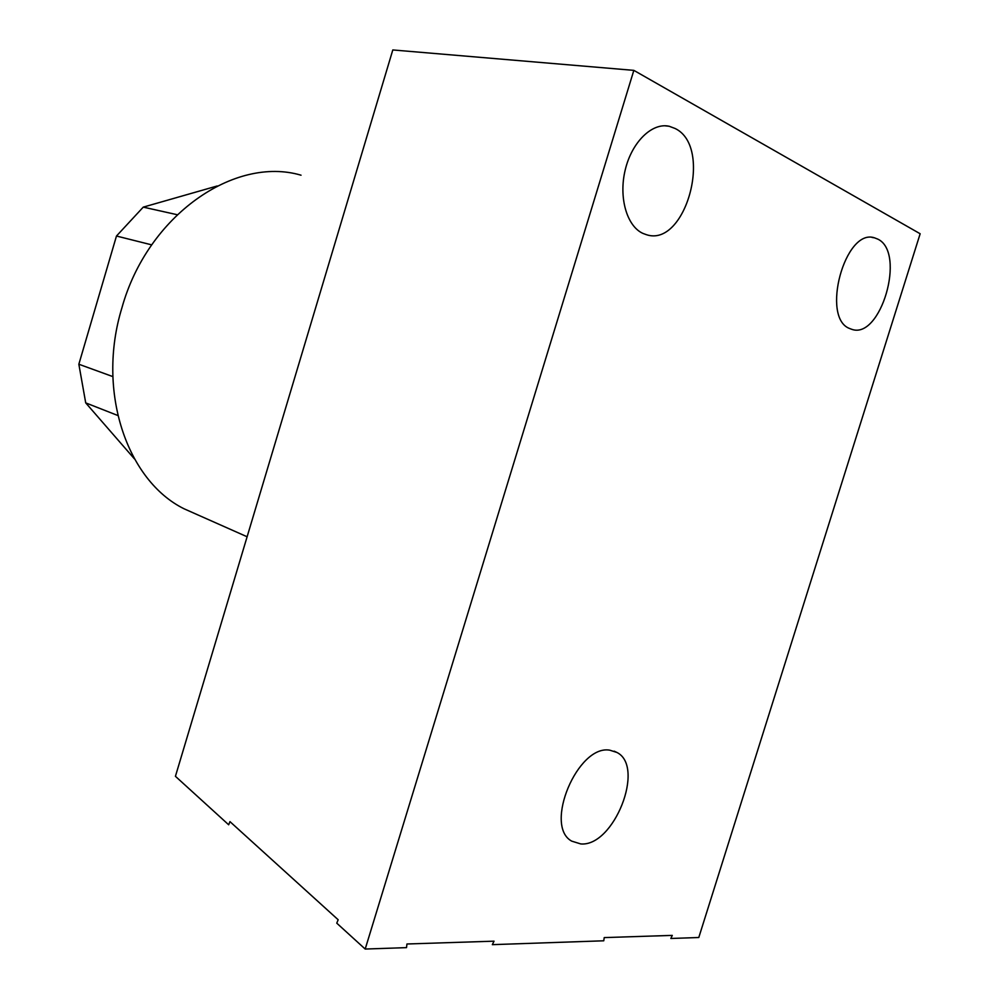 <?xml version="1.0" encoding="UTF-8"?>
<svg xmlns="http://www.w3.org/2000/svg" width="999" height="999" viewBox="0 0 999 999"><rect width="100%" height="100%" fill="white"/><g stroke="black" fill="none" stroke-linecap="round" stroke-linejoin="round"><path stroke-width="1.5" d="M151.698 244.867L116.471 236.026L143.257 207.13L217.208 185.976M116.471 236.026L78.846 364.235L85.714 402.884L134.415 458.853M177.148 214.698L143.257 207.13M198.339 515.122L184.041 508.778C127.11 480.669 96.241 391.446 121.915 307.842C147.627 215.247 234.64 155.557 301.036 175.2M392.807 49.95L175.424 776.31L228.684 824.787L229.945 821.615L338.162 919.754L336.763 923.163L365.197 949.05L633.841 70.367L392.807 49.95M365.197 949.05L406.518 947.626L406.943 943.993L494.03 941.17L492.332 944.654L603.758 940.796L604.22 937.599L672.29 935.389L670.841 938.473L698.788 937.512L920.154 233.754L633.841 70.367M877.834 239.136L874.512 237.837C844.967 227.66 820.491 318.244 849.787 328.571L851.61 329.258C880.668 340.234 906.343 252.535 877.834 239.136M675.187 128.521L669.218 126.274C652.16 122.315 631.905 141.983 625.274 169.705C618.468 197.352 626.823 226.261 642.956 233.416L646.216 234.615C685.601 248.314 713.536 146.99 675.187 128.521M609.865 750.199C577.859 744.18 543.394 825.923 571.715 841.133L580.744 843.93C613.873 847.015 645.566 766.683 616.957 752.472L609.865 750.199M117.807 415.497L85.714 402.884M112.85 376.598L78.846 364.235M247.115 536.763L184.041 508.778M872.065 237.45L874.512 237.837M664.872 125.787L669.218 126.274M614.21 751.173L616.957 752.472M95.217 308.454L100.187 291.496"/></g></svg>
